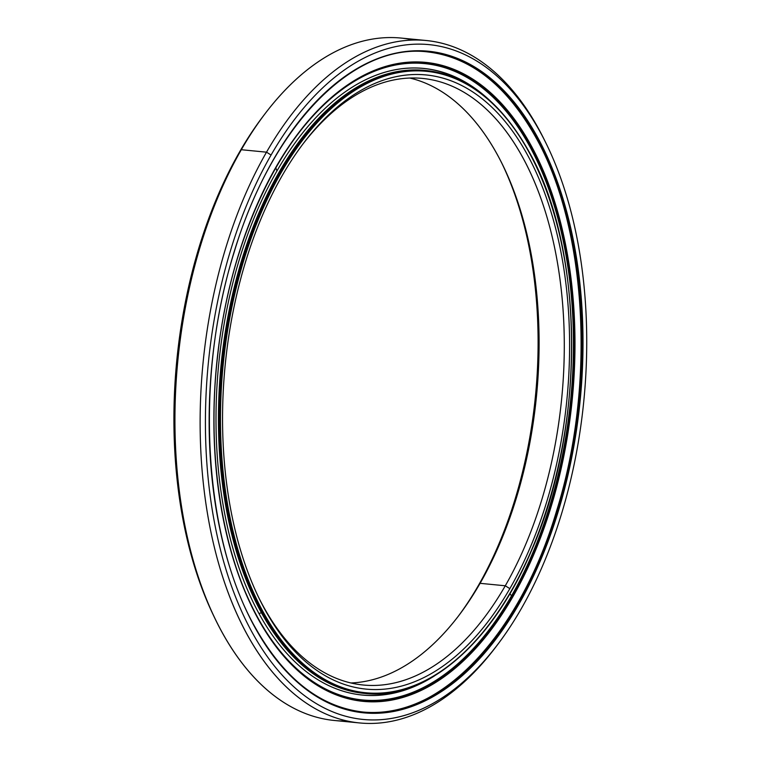 <?xml version="1.0" encoding="UTF-8"?>
<svg xmlns="http://www.w3.org/2000/svg" width="761" height="761" viewBox="0 0 761 761"><rect width="100%" height="100%" fill="white"/><g stroke="black" fill="none" stroke-linecap="round" stroke-linejoin="round"><path stroke-width="1.14" d="M302.792 144.2A304.742 169.598 -84.4 0 1 530.94 173.879A304.742 169.598 -84.4 0 1 505.285 585.78L509.841 588.634A308.557 171.72 95.6 0 0 535.459 170.816A308.557 171.72 95.6 0 0 303.791 142.868A308.557 171.72 95.6 0 0 282.302 175.43A308.557 171.72 -84.4 0 1 527.078 154.207A308.557 171.72 -84.4 0 1 509.841 588.634A308.557 171.72 -84.4 0 1 265.066 609.856A308.557 171.72 -84.4 0 1 282.302 175.43A308.557 171.72 95.6 0 0 259.377 598.897A308.557 171.72 95.6 0 0 509.841 588.634L505.285 585.78A304.742 169.598 95.6 0 0 558.041 266.236A304.742 169.598 95.6 0 0 422.469 78.421A304.742 169.598 95.6 0 0 302.792 144.2M528.629 151.515A0.761 0.495 -28.8 0 0 528.667 151.078A0.761 0.495 151.2 0 1 528.629 151.515A312.21 173.755 -84.4 0 1 511.192 591.088A312.21 173.755 -84.4 0 1 263.515 612.557A312.21 173.755 -84.4 0 1 280.952 172.985A312.21 173.755 -84.4 0 1 528.629 151.515A312.21 173.755 95.6 0 0 280.952 172.985A312.21 173.755 95.6 0 0 263.515 612.557A0.761 0.495 151.2 0 1 262.564 613.062A0.761 0.495 -28.8 0 0 263.515 612.557A312.21 173.755 95.6 0 0 511.192 591.088A312.21 173.755 95.6 0 0 528.629 151.515M425.78 70.478A312.971 174.183 95.6 0 0 280.048 172.414A312.971 174.183 95.6 0 0 262.564 613.062A312.971 174.183 -84.4 0 1 280.048 172.414L279.04 172.309A312.971 174.183 95.6 0 0 261.556 612.957A312.971 174.183 95.6 0 0 364.091 693.376A312.971 174.183 95.6 0 0 364.595 693.423A312.971 174.183 -84.4 0 1 364.091 693.376A312.971 174.183 -84.4 0 1 261.556 612.957A3.044 1.969 -28.8 0 0 259.073 613.632A3.044 1.969 151.2 0 1 261.556 612.957A312.971 174.183 -84.4 0 1 279.04 172.309A312.971 174.183 -84.4 0 1 424.771 70.373A312.971 174.183 95.6 0 0 279.04 172.309L280.048 172.414A312.971 174.183 -84.4 0 1 425.78 70.478A312.971 174.183 -84.4 0 1 528.324 150.887A0.761 0.495 151.2 0 1 528.667 151.078C501.118 102.098 466.816 75.234 425.78 70.478L424.771 70.373M528.667 151.078C584.819 248.619 585.922 428.3 531.197 551.259C492.072 643.949 426.331 700.415 365.099 693.471A312.971 174.183 -84.4 0 1 262.564 613.062A312.971 174.183 95.6 0 0 365.099 693.471L364.091 693.376M502.003 163.605A308.557 171.72 -84.4 0 1 478.346 585.57L480.086 583.326A304.742 169.598 95.6 0 0 502.736 165.08A304.742 169.598 95.6 0 0 409.779 78.041A304.742 169.598 -84.4 0 1 534.441 274.35A304.742 169.598 -84.4 0 1 480.086 583.326L505.285 585.78L480.086 583.326A304.742 169.598 -84.4 0 1 350.859 682.959A304.742 169.598 95.6 0 0 458.864 615.487A304.742 169.598 95.6 0 0 480.086 583.326L478.346 585.57A308.557 171.72 -84.4 0 1 457.856 616.8A308.557 171.72 95.6 0 0 478.346 585.57A308.557 171.72 95.6 0 0 502.003 163.605M258.645 597.395A304.742 169.598 95.6 0 0 363.377 685.033A304.742 169.598 95.6 0 0 505.285 585.78A304.742 169.598 -84.4 0 1 258.645 597.395M496.457 646.137A342.84 190.802 -84.4 0 1 359.687 722.95A342.84 190.802 -84.4 0 1 207.163 511.658A342.84 190.802 -84.4 0 1 266.512 152.171L271.068 155.025A339.025 188.68 -84.4 0 1 546.274 143.753A339.025 188.68 -84.4 0 1 521.076 609.038A339.025 188.68 95.6 0 0 540.015 131.71A339.025 188.68 95.6 0 0 271.068 155.025L266.512 152.171A342.84 190.802 95.6 0 0 238.05 616.41A342.84 190.802 95.6 0 0 495.459 647.468L497.466 644.824A339.025 188.68 -84.4 0 1 242.921 614.108A339.025 188.68 -84.4 0 1 271.068 155.025A339.025 188.68 95.6 0 0 252.129 632.362A339.025 188.68 95.6 0 0 521.076 609.038A339.025 188.68 -84.4 0 1 497.466 644.824M347.159 720.971A342.84 190.802 -84.4 0 1 215.839 620.234A342.84 190.802 -84.4 0 1 241.313 149.717L266.512 152.171L241.313 149.717A342.84 190.802 95.6 0 0 181.965 509.204A342.84 190.802 95.6 0 0 334.488 720.496L359.687 722.95M215.106 618.731A339.025 188.68 -84.4 0 1 239.563 151.962L241.313 149.717L239.563 151.962A339.025 188.68 95.6 0 0 214.374 617.247L215.839 620.234M535.544 136.476A0.761 0.495 -28.8 0 0 535.868 137.066A331.634 184.571 95.6 0 0 427.406 51.881A331.634 184.571 -84.4 0 1 535.868 137.066A331.634 184.571 -84.4 0 1 517.347 603.996L517.727 604.034A331.634 184.571 95.6 0 0 536.248 137.104A331.634 184.571 95.6 0 0 427.596 51.9A331.634 184.571 -84.4 0 1 536.248 137.104A0.761 0.495 -28.8 0 0 537.199 136.6A332.395 184.99 95.6 0 0 273.513 159.468A332.395 184.99 95.6 0 0 254.945 627.464A0.761 0.495 -28.8 0 0 254.983 627.035A0.761 0.495 151.2 0 1 254.945 627.464A332.395 184.99 -84.4 0 1 273.513 159.468A332.395 184.99 -84.4 0 1 537.199 136.6A332.395 184.99 -84.4 0 1 518.641 604.605A332.395 184.99 -84.4 0 1 254.945 627.464A332.395 184.99 95.6 0 0 518.641 604.605A332.395 184.99 95.6 0 0 537.199 136.6A0.761 0.495 151.2 0 1 536.248 137.104A331.634 184.571 -84.4 0 1 517.727 604.034A331.634 184.571 -84.4 0 1 363.292 712.049A331.634 184.571 95.6 0 0 517.727 604.034L517.347 603.996A331.634 184.571 -84.4 0 1 363.102 712.03A331.634 184.571 95.6 0 0 517.347 603.996A331.634 184.571 95.6 0 0 535.868 137.066A0.761 0.495 151.2 0 1 535.525 136.875C506.36 85.118 470.25 56.78 427.216 51.862L427.596 51.9C352.695 42.645 271.239 126.811 234.008 252.738C194.502 378.436 203.377 536.286 254.983 627.035A0.761 0.495 151.2 0 0 254.64 626.845M546.274 143.753L544.809 140.766A342.84 190.802 95.6 0 0 266.512 152.171A342.84 190.802 -84.4 0 1 426.16 40.504L400.961 38.05A342.84 190.802 95.6 0 0 241.313 149.717A342.84 190.802 -84.4 0 1 265.189 113.532L263.182 116.176A339.025 188.68 95.6 0 0 239.563 151.962A339.025 188.68 -84.4 0 1 264.191 114.863M265.189 113.532A342.84 190.802 -84.4 0 1 413.489 40.029M426.16 40.504A342.84 190.802 -84.4 0 1 545.542 142.269M362.188 695.021A314.797 175.201 95.6 0 0 420.357 683.435A314.797 175.201 -84.4 0 1 362.188 695.021M423.221 68.385A314.797 175.201 -84.4 0 1 478.06 90.987A314.797 175.201 95.6 0 0 423.221 68.385M490.341 100.994A314.797 175.201 95.6 0 0 423.544 68.414A314.797 175.201 95.6 0 0 276.947 170.949A314.797 175.201 -84.4 0 1 490.341 100.994M275.777 167.791L276.947 170.949L275.777 167.791M509.918 593.656L511.516 595.863A319.706 177.931 95.6 0 0 529.38 145.741A319.706 177.931 95.6 0 0 289.541 145.751A319.706 177.931 -84.4 0 1 529.38 145.741A319.706 177.931 -84.4 0 1 511.516 595.863A319.706 177.931 -84.4 0 1 257.903 617.856A319.706 177.931 -84.4 0 1 245.955 593.333A319.706 177.931 95.6 0 0 257.903 617.856A319.706 177.931 95.6 0 0 511.516 595.863L509.918 593.656M275.996 167.325A320.371 178.302 95.6 0 0 258.103 618.398A0.761 0.495 151.2 0 1 258.131 618.912A321.028 178.664 95.6 0 0 512.809 596.833A321.028 178.664 95.6 0 0 530.74 144.837A321.028 178.664 -84.4 0 1 512.809 596.833A321.028 178.664 -84.4 0 1 258.131 618.912A321.028 178.664 -84.4 0 1 276.062 166.916A321.028 178.664 -84.4 0 1 530.74 144.837A0.761 0.495 151.2 0 1 530.141 145.294A320.371 178.302 -84.4 0 1 512.248 596.358L512.029 596.263A320.248 178.226 -84.4 0 1 296.78 669.147A320.248 178.226 95.6 0 0 512.029 596.263A320.248 178.226 95.6 0 0 529.913 145.37A0.761 0.495 -28.8 0 0 529.38 145.741A0.761 0.495 151.2 0 1 529.913 145.37A320.248 178.226 -84.4 0 1 512.029 596.263L512.248 596.358A320.371 178.302 95.6 0 0 530.141 145.294A320.371 178.302 95.6 0 0 354.131 81.104A320.371 178.302 -84.4 0 1 530.141 145.294A0.761 0.495 -28.8 0 0 530.74 144.837A321.028 178.664 95.6 0 0 276.062 166.916A321.028 178.664 95.6 0 0 258.131 618.912A0.761 0.495 -28.8 0 0 258.103 618.398A320.371 178.302 -84.4 0 1 275.996 167.325A320.371 178.302 -84.4 0 1 354.131 81.104L353.97 81.208M354.046 81.161A320.248 178.226 -84.4 0 1 529.913 145.37A320.248 178.226 95.6 0 0 354.046 81.161M354.131 81.104C286.64 120.885 230.764 233.075 217.694 355.482C206.288 453.004 221.736 553.257 258.169 618.484C269.48 638.983 282.379 655.896 296.847 669.214A320.371 178.302 95.6 0 0 512.248 596.358A320.371 178.302 -84.4 0 1 296.847 669.214A320.371 178.302 -84.4 0 1 258.207 618.588M434.341 675.987A314.797 175.201 -84.4 0 1 235.625 557.471A314.797 175.201 -84.4 0 1 276.947 170.949A314.797 175.201 95.6 0 0 222.459 501.042A314.797 175.201 95.6 0 0 362.502 695.059A314.797 175.201 95.6 0 0 434.341 675.987M535.525 136.875C587.131 227.615 596.006 385.475 556.5 511.173C519.268 637.1 437.813 721.266 362.911 712.011L363.292 712.049C320.257 707.131 284.148 678.793 254.983 627.035"/></g></svg>
